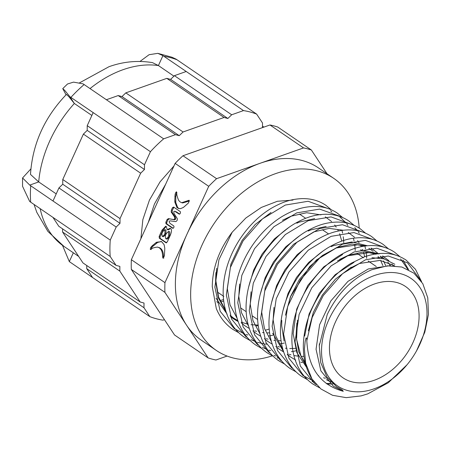 <?xml version="1.0" encoding="UTF-8"?>
<svg xmlns="http://www.w3.org/2000/svg" width="451" height="451" viewBox="0 0 451 451"><rect width="100%" height="100%" fill="white"/><g stroke="black" fill="none" stroke-linecap="round" stroke-linejoin="round"><path stroke-width="0.68" d="M173.917 76.151L158.414 65.564L162.929 55.631L157.816 53.348L149.101 54.695L139.979 61.449M162.929 55.631L186.218 71.495L174.419 75.672L231.679 114.774L243.478 110.596A115.225 81.135 -55.7 0 1 256.647 114.114L262.51 123.01L262.493 127.616M256.647 114.114L176.099 59.149L171.972 57.232L157.816 53.348M374.437 284A55.338 38.961 -55.7 0 1 405.477 286.464A55.338 38.961 -55.7 0 1 415.777 335.454A55.338 38.961 -55.7 0 1 374.099 380.323A55.338 38.961 -55.7 0 1 343.064 377.859A55.338 38.961 -55.7 0 1 332.759 328.864A55.338 38.961 -55.7 0 1 374.437 284M216.728 301.437L217.388 301.291M220.494 300.484L223.425 299.582M223.724 301.02L221.103 301.781M218.019 302.536L217.066 302.739M176.262 193.254L176.837 192.425M165.664 184.211L154.462 203.959L148.238 222.557M153.876 210.149L159.581 197.6M374.465 275.499A65.102 45.839 124.3 0 0 321.535 350.822A65.102 45.839 124.3 0 0 374.071 388.818A65.102 45.839 124.3 0 0 407.073 364.729A65.102 45.839 124.3 0 0 416.544 350.855A65.102 45.839 124.3 0 0 421.448 289.993A65.102 45.839 124.3 0 0 374.465 275.499M416.544 350.855L424.797 332.201L428.45 314.415L427.773 297.818L422.818 283.718L413.956 273.182L401.858 267.026L387.454 265.825L371.816 269.726C352.648 278.036 337.788 292.964 327.234 314.522L319.269 345.81L320.729 362.559L326.998 377.081L336.576 386.738L342.326 389.935L343.256 391.305C320.328 384.9 308.191 368.033 306.827 340.697C306.99 338.802 306.736 337.878 306.077 337.934L305.141 341.672L304.414 349.091L305.637 363.173L311.996 379.009L320.915 388.948L332.545 395.29L346.171 397.652L361.11 395.893L367.745 393.864L388.255 382.769L407.073 364.729M359.193 228.082A104.158 73.344 124.3 0 0 333.757 178.365A104.158 73.344 124.3 0 0 275.335 173.725A104.158 73.344 124.3 0 0 196.878 258.181A104.158 73.344 124.3 0 0 216.277 350.404L201.011 339.975A104.158 73.344 -55.7 0 1 186.522 325.137A104.158 73.344 -55.7 0 1 186.838 234.481A104.158 73.344 -55.7 0 1 260.064 163.301L303.546 147.917L269.957 124.972L182.988 155.747A117.181 82.51 124.3 0 0 175.129 163.386L131.359 259.697A117.181 82.51 124.3 0 0 131.326 269.427L174.526 334.969L208.12 357.908L164.919 292.366L131.326 269.427M216.277 350.404A104.158 73.344 124.3 0 0 272.319 355.845M90.042 88.576A104.158 73.344 124.3 0 1 123.016 69.713A104.158 73.344 124.3 0 1 158.408 65.558L152.494 62.633C137.826 60.22 123.326 61.573 108.995 66.703L79.494 82.866M30.865 168.911L22.567 177.959L22.55 186.314L29.687 201.473L52.936 217.376L58.799 226.272L116.059 265.374L110.196 256.478A115.225 81.135 -55.7 0 1 110.253 240.101L116.189 227.033L58.929 187.932L52.992 200.999L110.253 240.101M116.059 265.374L119.859 266.389L119.842 271.113L140.205 302.007L144.004 303.021L143.987 307.745L86.727 268.644L92.59 277.534L149.85 316.636L143.987 307.745M164.435 319.652L163.02 320.154A115.225 81.135 -55.7 0 1 149.85 316.636M231.679 114.774L227.862 118.483L224.062 117.469L183.067 131.974L179.25 135.683L175.456 134.669L118.19 95.567L106.391 99.739L83.131 83.869L73.552 82.121L67.52 83.987L62.751 88.621L64.82 90.499L69.905 96.728L93.165 112.598L87.223 125.666L144.483 164.767L150.425 151.699A115.225 81.135 -55.7 0 1 163.651 138.84L175.456 134.669M144.483 164.767L144.472 169.491L140.656 173.201L120.022 218.6L120.005 223.324L116.189 227.033M140.892 238.72L142.849 219.637L149.405 200.188L160.043 181.86L173.934 166.007M192.532 152.37L215.606 144.202M140.656 173.201L83.396 134.099L62.762 179.498L120.022 218.6M224.062 117.469L166.802 78.367L146.304 85.617L125.806 92.872L183.067 131.974M262.499 126.156L263.903 127.114M119.842 271.113L62.576 232.006L82.945 262.905L140.205 302.007M120.005 223.324L62.745 184.222L62.762 179.498M58.929 187.932L62.745 184.222M83.396 134.099L87.206 130.39L87.223 125.666M87.206 130.39L144.472 169.491M118.19 95.567L121.99 96.582L125.806 92.872M166.802 78.367L170.602 79.382L174.419 75.672M170.602 79.382L227.862 118.483M179.25 135.683L121.99 96.582M86.727 268.644L86.739 265.492M62.576 232.006L62.588 228.86M91.869 115.445L74.359 103.482L69.905 96.728M52.992 200.999L29.743 185.096L38.713 181.922L56.228 193.885M30.493 174.419L38.701 181.922A104.158 73.344 124.3 0 1 74.347 103.476L68.738 96.537L66.444 94.406C44.435 117.373 32.449 144.044 30.493 174.419M150.425 151.699L93.165 112.598M243.478 110.596L186.218 71.495M106.391 99.739L163.651 138.84M92.59 277.534L69.324 261.608L73.333 252.791M110.196 256.478L52.936 217.376M22.567 177.959L29.743 185.096M69.324 261.608L62.48 245.35M66.06 94.8L62.751 88.621M303.546 147.917A117.181 82.51 -55.7 0 1 311.37 150.003L277.782 127.064A117.181 82.51 124.3 0 0 269.957 124.972M216.322 308.664L212.263 286.588C212.545 267.618 219.197 249.482 232.214 232.169L245.851 218.008L261.298 207.449L277.382 201.276L292.964 200.075M237.739 320.616L232.237 317.876M227.152 314.172L216.018 298.19M215.905 272.63L215.589 281.204L218.476 298.077L226.126 311.985M230.478 316.444L233.883 319.066L238.184 321.597M255.745 325.814L258.265 325.802M269.196 329.067L265.605 330.138M227.095 356.053L215.944 359.999A117.181 82.51 -55.7 0 1 208.12 357.908M311.37 150.003L327.048 173.787M182.988 155.747L216.581 178.686L260.064 163.301A104.158 73.344 -55.7 0 1 318.485 167.935L333.757 178.365M189.116 200.261L189.313 200.881L188.315 203.125L183.382 207.454L180.507 208.655L178.776 208.548L177.074 207.64L174.881 202.257L174.785 201.095L175.067 194.691L175.484 193.051L176.403 191.776L176.86 192.622C176.465 193.919 177.063 196.523 178.658 200.436L180.158 201.958L181.747 202.702L189.093 200.255M173.736 219.569L174.825 218.791L174.441 216.824L171.194 212.043L171.397 210.048L172.457 207.725L173.618 207.054L180.287 211.609C180.688 212.979 180.304 213.813 179.143 214.118L174.684 211.22L173.736 211.643L174.041 213.498L177.226 218.481C177.553 219.987 177.046 221.024 175.715 221.593L170.393 220.889C168.894 220.945 168.798 221.791 170.1 223.431L173.776 225.94C174.266 227.118 173.877 227.89 172.626 228.262L165.957 223.707L165.838 222.287L167.084 219.541L168.398 218.611L173.889 219.614M167.298 241.877L165.878 242.683L159.288 238.179L159.152 236.437L162.027 230.111L165.754 226.165L166.21 226.379L167.265 229.604L170.072 228.319L170.501 228.516C172.062 229.362 171.792 232.062 169.683 236.623L167.298 241.877M166.216 242.847L166.515 242.852M158.904 247.61L157.45 247.097C153.898 247.498 151.778 248.242 151.085 249.335L150.262 249.307L150.662 247.678L151.581 246.381L155.877 242.717L156.728 242.198L161.616 241.657L164.125 244.696L164.807 248.326L164.401 255.745L163.369 257.966L162.8 258.04L162.614 256.23C162.523 252.058 161.419 249.268 159.299 247.864L160.212 248.106C162.332 249.51 163.431 252.301 163.521 256.472L162.614 256.23M158.07 247.295L157.45 247.097M150.471 249.51L150.843 249.465M160.894 241.375L161.244 241.488M131.359 259.697L164.953 282.642L208.723 186.325L175.129 163.386M208.723 186.325A117.181 82.51 -55.7 0 1 216.581 178.686M176.837 192.408L175.766 196.551L175.789 202.499L174.881 202.257M175.789 202.499L177.677 207.584L179.239 208.644M189.319 200.746L188.619 201.247L187.706 201.005M188.619 201.247L182.661 202.944L181.747 202.702M174.684 211.22L176.409 211.869L179.701 214.124M173.9 207.246L172.31 210.29L172.107 212.286L171.194 212.043M172.107 212.286L175.354 217.066L174.441 216.824M175.354 217.066L175.732 219.034L174.644 219.817M174.593 219.806L168.398 218.611M169.311 218.853L167.998 219.784L166.746 222.529L166.864 223.955L173.246 228.307M166.199 226.379L162.935 230.354L160.06 236.685L160.195 238.421L166.622 242.807M170.529 228.539L168.279 229.897L167.372 229.649M158.977 247.537L159.817 247.853M163.521 256.472L163.713 258.282M161.34 241.527L157.641 242.441L156.728 242.198M157.641 242.441L152.489 246.624L151.57 247.92L151.17 249.55M164.919 292.366A117.181 82.51 -55.7 0 1 164.953 282.642M164.857 229.655L165.996 230.004L165.878 233.641L165.218 235.084L163.42 236.707L162.151 236.29L161.87 233.539L162.715 231.679L164.857 229.655L164.965 233.398L164.311 234.841L162.507 236.465M168.561 231.402L169.751 231.775L169.61 235.946L168.894 237.53L167.118 239.143L165.675 238.641L165.275 235.805L166.289 233.573L168.561 231.402L168.702 235.704L167.981 237.288L166.21 238.9M177.13 59.814A115.225 81.135 124.3 0 0 163.961 56.296M40.156 208.65A104.158 73.344 124.3 0 0 63.963 246.393L78.688 256.444M30.736 185.806A115.225 81.135 124.3 0 0 30.679 202.178M84.134 84.546A115.225 81.135 124.3 0 0 70.908 97.399M232.214 232.169L218.938 259.697L214.879 287.169L220.195 311.325L234.187 328.559L244.56 333.988M246.083 334.501L247.858 335.02M268.514 336.018L270.07 335.769M270.465 335.702L272.917 335.206M343.763 242.7L343.673 240.997M343.634 240.484L343.234 236.741M342.608 233.15L342.117 231.019M331.88 211.981L330.594 210.73M327.95 208.509L308.129 201.27L285.291 205.064L262.42 218.927L243.106 240.834L230.393 267.516L226.334 294.988L231.645 319.145L245.637 336.378L247.357 337.557M250.965 339.637L256.016 341.813M257.532 342.32L263.942 343.825M264.81 343.961L266.778 344.198M279.964 343.837L281.525 343.589M281.914 343.521L284.372 343.025M355.219 250.519L355.123 248.822M355.089 248.309L354.683 244.56M354.063 240.969L353.573 238.838M347.856 225.472L346.785 223.916M346.013 222.884L338.797 215.877L319.579 209.095L296.741 212.883L273.87 226.752L254.556 248.653L241.843 275.335L237.784 302.813L243.1 326.964L257.093 344.203L258.806 345.376M262.42 347.456L267.466 349.632M268.982 350.139L270.763 350.658M291.419 351.662L292.975 351.408M293.364 351.34L295.822 350.844M366.669 258.338L366.578 256.642M366.539 256.129L366.139 252.38M365.513 248.794L365.022 246.658M359.306 233.291L358.235 231.735M357.463 230.703L354.779 227.62M350.855 224.147L331.034 216.914L308.196 220.702L285.325 234.571L266.005 256.472L253.299 283.16L249.234 310.632L254.55 334.789L268.542 352.022L270.262 353.195M273.87 355.275L275.476 356.053M362.305 231.966L342.484 224.733L319.646 228.522L296.775 242.39L277.461 264.297L264.748 290.98L260.689 318.451L266.005 342.608L279.998 359.842L281.712 361.014M373.755 239.791L353.939 232.553L331.102 236.347L308.23 250.209L288.911 272.116L276.204 298.799L272.139 326.27L277.455 350.427L291.447 367.661L293.167 368.833M385.21 247.61L365.389 240.372L342.551 244.166L319.68 258.034L300.366 279.936L287.653 306.618L283.594 334.095L288.911 358.246L302.903 375.48L313.287 380.915M326.191 383.468L330.059 383.536M407.727 269.241L400.589 258.902M396.801 255.537L376.844 248.197L354.007 251.985L331.135 265.853L311.816 287.755L299.109 314.437L295.044 341.914L300.36 366.071L314.353 383.305L316.275 384.607M420.467 280.037L407.512 262.803L388.294 256.016L365.457 259.804L342.585 273.672L323.271 295.58L312.171 317.493L306.827 340.697M314.674 218.605L299.537 222.05L296.792 223.194M288.995 227.321L274.366 238.957L262.121 254.014L253.676 270.008L248.586 287.18M326.124 226.425L310.987 229.869L308.242 231.013M300.445 235.14L285.821 246.776L273.571 261.834L265.126 277.827L260.041 294.999M311.9 242.965L297.271 254.595L285.026 269.653L276.581 285.652L271.491 302.818M272.652 333.3L283.544 351.566M287.479 354.875L289.852 356.465M371.9 248.608L371.291 248.146M367.435 245.744L351.695 241.99L333.892 245.507L331.147 246.652M323.35 250.784L308.726 262.414L296.476 277.472L288.031 293.471L282.946 310.643M281.774 320.413L281.7 325.814L284.102 341.119M383.356 256.427L382.747 255.971M379.387 253.828L360.479 249.882M342.602 254.471L323.756 266.868L307.932 285.297L296.69 309.11L293.15 333.633L296.803 352.507L306.449 367.21M394.805 264.247L383.97 258.88L371.934 257.707M354.052 262.296L335.206 274.687L319.381 293.116L309.076 314.054L304.679 336.051M389.98 265.673L368.247 268.971L347.958 281.373L330.837 300.935L319.59 324.754L316.055 349.271L320.864 370.84L333.407 386.242L343.256 391.305M216.7 268.317L215.894 280.877L218.577 297.068L225.697 310.581M230.01 315.215L233.246 317.842L237.869 320.684M241.155 322.189L248.061 324.241M251.044 324.731L258.158 325.07M271.04 212.46L255.294 224.395L242.125 240.36L230.884 264.173L227.343 288.696L230.033 304.887L237.153 318.4M241.46 323.04L244.696 325.661L249.318 328.503M254.86 330.831L256.619 331.367M262.493 332.55L264.083 332.725M266.829 332.889L269.613 332.894M341.785 241.11L339.614 233.742M338.413 231.019L337.703 229.644M336.198 227.124L334.676 224.987M331.603 221.554L325.323 216.875M320.977 214.856L306.629 212.742L290.991 216.215L282.495 220.28M239.605 283.961L238.799 296.516L241.482 312.706L248.602 326.22M252.915 330.859L256.151 333.486L260.774 336.328M266.315 338.65L268.069 339.186M273.949 340.37L275.538 340.544M278.278 340.714L281.063 340.714M251.06 291.78L250.249 304.335L252.938 320.526L260.058 334.044M264.365 338.678L267.601 341.306L272.224 344.147M277.765 346.475L279.519 347.005M285.398 348.195L286.988 348.364M289.734 348.533L295.382 348.369M364.69 256.754L363.574 252.374M362.689 249.809L362.519 249.386M361.319 246.663L360.608 245.288M359.103 242.762L357.581 240.625M354.509 237.198L348.228 232.513M343.188 230.241L329.129 228.403L313.896 231.853L293.607 244.256L276.48 263.818L265.239 287.637L261.704 312.154L264.387 328.345L271.508 341.864M275.82 346.498L279.056 349.125L283.679 351.966M289.221 354.294L290.974 354.83M294.356 355.619L298.444 356.189M301.183 356.352L303.968 356.352M273.966 307.419L273.154 319.979L275.843 336.17L282.963 349.683M287.27 354.317L290.506 356.944L295.76 360.107M300.67 362.114L302.424 362.649M385.588 265.453L383.513 260.926M382.008 258.406L380.481 256.269M377.408 252.836L371.134 248.157M366.088 245.885L352.034 244.047L336.801 247.498L316.512 259.9L299.385 279.462L290.421 296.752L285.415 315.243M393.097 265.678L391.936 264.089M388.863 260.655L382.583 255.976M378.237 253.958L363.889 251.844L348.257 255.317L339.755 259.381M296.865 323.063L296.059 335.617L298.742 351.808L305.868 365.321M318.135 375.48L318.665 375.745M323.576 377.752L325.329 378.288M351.205 267.201L335.465 279.135L322.29 295.101L313.327 312.391L308.321 330.882M176.397 193.293L175.484 193.051M175.98 194.933L175.067 194.691M175.766 196.551L174.853 196.309M175.698 201.343L174.785 201.095M177.677 207.584L176.764 207.342M177.987 207.883L177.074 207.64M176.409 211.869L175.495 211.626M173.364 207.967L172.457 207.725M172.31 210.29L171.397 210.048M175.732 219.034L174.825 218.791M167.998 219.784L167.084 219.541M166.746 222.529L165.838 222.287M166.864 223.955L165.957 223.707M159.288 238.179L160.195 238.421M162.935 230.354L162.027 230.111M160.06 236.685L159.152 236.437M159.581 247.751L158.673 247.509M156.79 242.959L155.877 242.717M153.503 245.547L152.59 245.299M152.489 246.624L151.581 246.381M151.57 247.92L150.662 247.678M158.363 247.34L157.636 247.148M165.218 235.084L164.311 234.841M165.878 233.641L164.965 233.398M168.894 237.53L167.981 237.288M169.61 235.946L168.702 235.704M299.441 214.056L305.66 218.301M322.347 229.7L328.565 233.945M356.707 253.158L363.467 257.775M368.157 260.982L376.281 266.53M63.963 246.393L47.896 231.419L36.807 212.353L34.062 204.489M217.686 292.242L223.786 296.408M240.592 307.881L246.173 311.692M252.041 315.7L257.628 319.511M238.895 332.832L232.795 329.36C225.511 324.342 220.02 317.442 216.328 308.664M331.254 209.771L325.893 205.318C318.919 200.605 310.829 198.378 301.634 198.643C292.581 199.122 283.82 200.954 270.555 208.74C258.682 216.119 248.484 226.21 239.966 239.019C229.39 255.362 223.792 272.359 223.177 290.01C222.946 299.859 224.536 308.811 227.941 316.867C231.639 325.47 237.074 332.24 244.245 337.179L250.288 340.629M342.754 217.641L337.348 213.137C330.369 208.424 322.285 206.197 313.084 206.462C304.036 206.941 295.27 208.774 282.01 216.559C270.132 223.938 259.939 234.03 251.421 246.838C240.845 263.187 235.247 280.178 234.633 297.829C234.402 307.678 235.986 316.63 239.391 324.686C243.089 333.289 248.524 340.06 255.7 344.998L261.743 348.448M354.159 225.41L348.798 220.956C341.824 216.243 333.734 214.022 324.534 214.281C315.486 214.761 306.725 216.598 293.46 224.378C281.587 231.758 271.389 241.854 262.871 254.663C252.295 271.006 246.697 288.003 246.083 305.648C245.851 315.497 247.441 324.449 250.846 332.511C254.544 341.108 259.979 347.879 267.15 352.823L273.193 356.267M365.609 233.229L360.253 228.781C353.274 224.068 345.184 221.841 335.989 222.101C326.936 222.585 318.175 224.418 304.915 232.203C293.037 239.582 282.839 249.674 274.326 262.482C263.75 278.825 258.152 295.822 257.538 313.468C257.307 323.316 258.891 332.274 262.296 340.33C265.994 348.933 271.429 355.704 278.605 360.642L284.649 364.087M377.064 241.054L371.703 236.6C364.729 231.887 356.64 229.66 347.439 229.925C338.391 230.405 329.63 232.237 316.365 240.022C304.493 247.402 294.294 257.493 285.776 270.301C275.2 286.644 269.602 303.641 268.988 321.292C268.757 331.141 270.341 340.093 273.746 348.149C277.45 356.752 282.884 363.523 290.055 368.461L296.098 371.906M388.514 248.873L383.158 244.419C376.179 239.706 368.089 237.48 358.895 237.745C349.841 238.224 341.08 240.056 327.815 247.841C315.942 255.221 305.744 265.312 297.232 278.12C286.65 294.464 281.058 311.461 280.437 329.112C280.206 338.96 281.796 347.913 285.201 355.969C288.899 364.571 294.334 371.342 301.51 376.281L307.605 379.753M400.014 256.743L394.608 252.239C387.629 247.526 379.545 245.299 370.344 245.564C361.296 246.043 352.53 247.875 339.27 255.661C327.392 263.04 317.2 273.137 308.681 285.94C298.105 302.288 292.507 319.285 291.893 336.931C291.662 346.78 293.246 355.732 296.651 363.788C300.349 372.391 305.789 379.161 312.96 384.1L319.522 387.787M421.617 281.723L415.461 269.286L406.058 260.058C394.247 252.346 380.278 251.303 364.166 256.94L350.72 263.48C338.848 270.859 328.649 280.956 320.131 293.764C309.555 310.108 303.963 327.105 303.343 344.75C303.066 357.97 305.953 369.392 311.996 379.009M277.128 357.885L277.754 358.1M312.115 381.563L314.279 382.239M327.037 384.1L332.928 383.886M408.6 269.681L402.878 259.968M382.882 265.56L380.616 260.441M379.111 257.921L378.068 256.439M373.095 251.224L368.839 248.338M363.912 246.184L357.699 244.797L336.316 247.954L322.572 255.373L309.758 266.473L290.698 296.358L286.075 312.334M390.504 265.656L387.821 262.178M384.551 259.043L380.289 256.157M376.095 254.257L369.11 252.611L347.687 255.807L337.517 260.904M297.525 320.159L296.566 339.265L300.941 355.845L305.242 363.004M394.569 265.763L380.137 260.385L359.436 263.508L348.973 268.723M326.468 379.725L331.051 382.082M319.387 343.825L319.269 345.81M230.647 316.856L233.877 319.066"/></g></svg>
